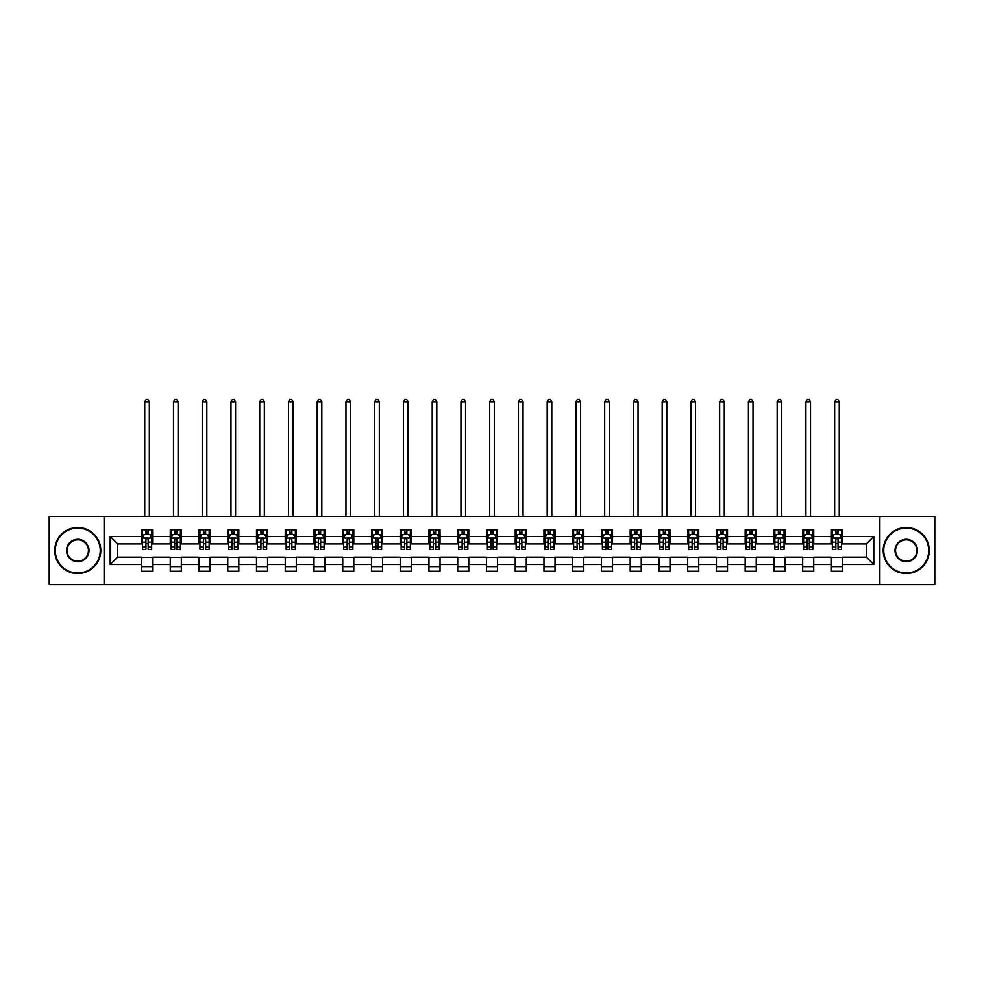 <?xml version="1.0" encoding="UTF-8"?>
<svg xmlns="http://www.w3.org/2000/svg" width="984" height="984" viewBox="0 0 984 984"><rect width="100%" height="100%" fill="white"/><g stroke="black" fill="none" stroke-linecap="round" stroke-linejoin="round"><path stroke-width="1.48" d="M879.893 584.594L934.8 584.594L934.8 516.416L879.893 516.416L879.893 584.594L104.107 584.594L104.107 516.416L49.2 516.416L49.2 584.594L104.107 584.594M879.893 516.416L104.107 516.416M842.476 536.501L842.476 529.773L831.431 529.773L831.431 536.501L813.731 536.501L813.731 529.773L802.673 529.773L802.673 536.501L784.986 536.501L784.986 529.773L773.928 529.773L773.928 536.501L756.241 536.501L756.241 529.773L745.183 529.773L745.183 536.501L727.496 536.501L727.496 529.773L716.438 529.773L716.438 536.501L698.751 536.501L698.751 529.773L687.693 529.773L687.693 536.501L670.006 536.501L670.006 529.773L658.948 529.773L658.948 536.501L641.26 536.501L641.26 529.773L630.203 529.773L630.203 536.501L612.515 536.501L612.515 529.773L601.458 529.773L601.458 536.501L583.77 536.501L583.77 529.773L572.713 529.773L572.713 536.501L555.025 536.501L555.025 529.773L543.967 529.773L543.967 536.501L526.28 536.501L526.28 529.773L515.222 529.773L515.222 536.501L497.523 536.501L497.523 529.773L486.477 529.773L486.477 536.501L468.778 536.501L468.778 529.773L457.72 529.773L457.72 536.501L440.032 536.501L440.032 529.773L428.975 529.773L428.975 536.501L411.287 536.501L411.287 529.773L400.23 529.773L400.23 536.501L382.542 536.501L382.542 529.773L371.485 529.773L371.485 536.501L353.797 536.501L353.797 529.773L342.739 529.773L342.739 536.501L325.052 536.501L325.052 529.773L313.994 529.773L313.994 536.501L296.307 536.501L296.307 529.773L285.249 529.773L285.249 536.501L267.562 536.501L267.562 529.773L256.504 529.773L256.504 536.501L238.817 536.501L238.817 529.773L227.759 529.773L227.759 536.501L210.072 536.501L210.072 529.773L199.014 529.773L199.014 536.501L181.327 536.501L181.327 529.773L170.269 529.773L170.269 536.501L152.569 536.501L152.569 529.773L141.524 529.773L141.524 536.501L110.196 536.501L110.196 564.509L117.563 557.141L141.524 557.141L141.524 571.237L152.569 571.237L152.569 557.141L170.269 557.141L170.269 571.237L181.327 571.237L181.327 557.141L199.014 557.141L199.014 571.237L210.072 571.237L210.072 557.141L227.759 557.141L227.759 571.237L238.817 571.237L238.817 557.141L256.504 557.141L256.504 571.237L267.562 571.237L267.562 557.141L285.249 557.141L285.249 571.237L296.307 571.237L296.307 557.141L313.994 557.141L313.994 571.237L325.052 571.237L325.052 557.141L342.739 557.141L342.739 571.237L353.797 571.237L353.797 557.141L371.485 557.141L371.485 571.237L382.542 571.237L382.542 557.141L400.23 557.141L400.23 571.237L411.287 571.237L411.287 557.141L428.975 557.141L428.975 571.237L440.032 571.237L440.032 557.141L457.72 557.141L457.72 571.237L468.778 571.237L468.778 557.141L486.477 557.141L486.477 571.237L497.523 571.237L497.523 557.141L515.222 557.141L515.222 571.237L526.28 571.237L526.28 557.141L543.967 557.141L543.967 571.237L555.025 571.237L555.025 557.141L572.713 557.141L572.713 571.237L583.77 571.237L583.77 557.141L601.458 557.141L601.458 571.237L612.515 571.237L612.515 557.141L630.203 557.141L630.203 571.237L641.26 571.237L641.26 557.141L658.948 557.141L658.948 571.237L670.006 571.237L670.006 557.141L687.693 557.141L687.693 571.237L698.751 571.237L698.751 557.141L716.438 557.141L716.438 571.237L727.496 571.237L727.496 557.141L745.183 557.141L745.183 571.237L756.241 571.237L756.241 557.141L773.928 557.141L773.928 571.237L784.986 571.237L784.986 557.141L802.673 557.141L802.673 571.237L813.731 571.237L813.731 557.141L831.431 557.141L831.431 571.237L842.476 571.237L842.476 557.141L866.437 557.141L866.437 543.869L842.476 543.869L842.476 536.501L873.804 536.501L873.804 564.509L842.476 564.509M831.431 564.509L813.731 564.509M802.673 564.509L784.986 564.509M773.928 564.509L756.241 564.509M745.183 564.509L727.496 564.509M716.438 564.509L698.751 564.509M687.693 564.509L670.006 564.509M658.948 564.509L641.26 564.509M630.203 564.509L612.515 564.509M601.458 564.509L583.77 564.509M572.713 564.509L555.025 564.509M543.967 564.509L526.28 564.509M515.222 564.509L497.523 564.509M486.477 564.509L468.778 564.509M457.72 564.509L440.032 564.509M428.975 564.509L411.287 564.509M400.23 564.509L382.542 564.509M371.485 564.509L353.797 564.509M342.739 564.509L325.052 564.509M313.994 564.509L296.307 564.509M285.249 564.509L267.562 564.509M256.504 564.509L238.817 564.509M227.759 564.509L210.072 564.509M199.014 564.509L181.327 564.509M170.269 564.509L152.569 564.509M141.524 564.509L110.196 564.509M831.431 536.501L831.431 543.869L813.731 543.869L813.731 536.501M802.673 536.501L802.673 543.869L784.986 543.869L784.986 536.501M773.928 536.501L773.928 543.869L756.241 543.869L756.241 536.501M745.183 536.501L745.183 543.869L727.496 543.869L727.496 536.501M716.438 536.501L716.438 543.869L698.751 543.869L698.751 536.501M687.693 536.501L687.693 543.869L670.006 543.869L670.006 536.501M658.948 536.501L658.948 543.869L641.26 543.869L641.26 536.501M630.203 536.501L630.203 543.869L612.515 543.869L612.515 536.501M601.458 536.501L601.458 543.869L583.77 543.869L583.77 536.501M572.713 536.501L572.713 543.869L555.025 543.869L555.025 536.501M543.967 536.501L543.967 543.869L526.28 543.869L526.28 536.501M515.222 536.501L515.222 543.869L497.523 543.869L497.523 536.501M486.477 536.501L486.477 543.869L468.778 543.869L468.778 536.501M457.72 536.501L457.72 543.869L440.032 543.869L440.032 536.501M428.975 536.501L428.975 543.869L411.287 543.869L411.287 536.501M400.23 536.501L400.23 543.869L382.542 543.869L382.542 536.501M371.485 536.501L371.485 543.869L353.797 543.869L353.797 536.501M342.739 536.501L342.739 543.869L325.052 543.869L325.052 536.501M313.994 536.501L313.994 543.869L296.307 543.869L296.307 536.501M285.249 536.501L285.249 543.869L267.562 543.869L267.562 536.501M256.504 536.501L256.504 543.869L238.817 543.869L238.817 536.501M227.759 536.501L227.759 543.869L210.072 543.869L210.072 536.501M199.014 536.501L199.014 543.869L181.327 543.869L181.327 536.501M170.269 536.501L170.269 543.869L152.569 543.869L152.569 536.501M141.524 536.501L141.524 543.869L117.563 543.869L110.196 536.501M117.563 543.869L117.563 557.141M873.804 564.509L866.437 557.141M866.437 543.869L873.804 536.501M141.524 534.386L142.446 534.386M145.94 534.386L148.154 534.386M151.659 534.386L152.569 534.386M141.524 543.685L142.446 543.685M145.94 543.685L148.154 543.685M151.659 543.685L152.569 543.685M141.524 557.325L152.569 557.325M141.524 566.624L152.569 566.624M170.269 557.325L181.327 557.325M170.269 566.624L181.327 566.624M170.269 534.386L171.191 534.386M174.685 534.386L176.899 534.386M180.404 534.386L181.327 534.386M170.269 543.685L171.191 543.685M174.685 543.685L176.899 543.685M180.404 543.685L181.327 543.685M199.014 557.325L210.072 557.325M199.014 566.624L210.072 566.624M199.014 534.386L199.937 534.386M203.43 534.386L205.644 534.386M209.149 534.386L210.072 534.386M199.014 543.685L199.937 543.685M203.43 543.685L205.644 543.685M209.149 543.685L210.072 543.685M227.759 557.325L238.817 557.325M227.759 566.624L238.817 566.624M227.759 534.386L228.682 534.386M232.175 534.386L234.389 534.386M237.894 534.386L238.817 534.386M227.759 543.685L228.682 543.685M232.175 543.685L234.389 543.685M237.894 543.685L238.817 543.685M256.504 557.325L267.562 557.325M256.504 566.624L267.562 566.624M256.504 534.386L257.427 534.386M260.92 534.386L263.134 534.386M266.639 534.386L267.562 534.386M256.504 543.685L257.427 543.685M260.92 543.685L263.134 543.685M266.639 543.685L267.562 543.685M285.249 557.325L296.307 557.325M285.249 566.624L296.307 566.624M285.249 534.386L286.172 534.386M289.677 534.386L291.879 534.386M295.385 534.386L296.307 534.386M285.249 543.685L286.172 543.685M289.677 543.685L291.879 543.685M295.385 543.685L296.307 543.685M313.994 557.325L325.052 557.325M313.994 566.624L325.052 566.624M313.994 534.386L314.917 534.386M318.422 534.386L320.624 534.386M324.13 534.386L325.052 534.386M313.994 543.685L314.917 543.685M318.422 543.685L320.624 543.685M324.13 543.685L325.052 543.685M342.739 557.325L353.797 557.325M342.739 566.624L353.797 566.624M342.739 534.386L343.662 534.386M347.168 534.386L349.369 534.386M352.875 534.386L353.797 534.386M342.739 543.685L343.662 543.685M347.168 543.685L349.369 543.685M352.875 543.685L353.797 543.685M371.485 557.325L382.542 557.325M371.485 566.624L382.542 566.624M371.485 534.386L372.407 534.386M375.913 534.386L378.127 534.386M381.62 534.386L382.542 534.386M371.485 543.685L372.407 543.685M375.913 543.685L378.127 543.685M381.62 543.685L382.542 543.685M400.23 557.325L411.287 557.325M400.23 566.624L411.287 566.624M400.23 534.386L401.152 534.386M404.658 534.386L406.872 534.386M410.365 534.386L411.287 534.386M400.23 543.685L401.152 543.685M404.658 543.685L406.872 543.685M410.365 543.685L411.287 543.685M428.975 557.325L440.032 557.325M428.975 566.624L440.032 566.624M428.975 534.386L429.897 534.386M433.403 534.386L435.617 534.386M439.11 534.386L440.032 534.386M428.975 543.685L429.897 543.685M433.403 543.685L435.617 543.685M439.11 543.685L440.032 543.685M457.72 557.325L468.778 557.325M457.72 566.624L468.778 566.624M457.72 534.386L458.642 534.386M462.148 534.386L464.362 534.386M467.855 534.386L468.778 534.386M457.72 543.685L458.642 543.685M462.148 543.685L464.362 543.685M467.855 543.685L468.778 543.685M486.477 557.325L497.523 557.325M486.477 566.624L497.523 566.624M486.477 534.386L487.387 534.386M490.893 534.386L493.107 534.386M496.613 534.386L497.523 534.386M486.477 543.685L487.387 543.685M490.893 543.685L493.107 543.685M496.613 543.685L497.523 543.685M515.222 557.325L526.28 557.325M515.222 566.624L526.28 566.624M515.222 534.386L516.145 534.386M519.638 534.386L521.852 534.386M525.358 534.386L526.28 534.386M515.222 543.685L516.145 543.685M519.638 543.685L521.852 543.685M525.358 543.685L526.28 543.685M543.967 557.325L555.025 557.325M543.967 566.624L555.025 566.624M543.967 534.386L544.89 534.386M548.383 534.386L550.597 534.386M554.103 534.386L555.025 534.386M543.967 543.685L544.89 543.685M548.383 543.685L550.597 543.685M554.103 543.685L555.025 543.685M572.713 557.325L583.77 557.325M572.713 566.624L583.77 566.624M572.713 534.386L573.635 534.386M577.128 534.386L579.342 534.386M582.848 534.386L583.77 534.386M572.713 543.685L573.635 543.685M577.128 543.685L579.342 543.685M582.848 543.685L583.77 543.685M601.458 557.325L612.515 557.325M601.458 566.624L612.515 566.624M601.458 534.386L602.38 534.386M605.873 534.386L608.087 534.386M611.593 534.386L612.515 534.386M601.458 543.685L602.38 543.685M605.873 543.685L608.087 543.685M611.593 543.685L612.515 543.685M630.203 557.325L641.26 557.325M630.203 566.624L641.26 566.624M630.203 534.386L631.125 534.386M634.631 534.386L636.832 534.386M640.338 534.386L641.26 534.386M630.203 543.685L631.125 543.685M634.631 543.685L636.832 543.685M640.338 543.685L641.26 543.685M658.948 557.325L670.006 557.325M658.948 566.624L670.006 566.624M658.948 534.386L659.87 534.386M663.376 534.386L665.578 534.386M669.083 534.386L670.006 534.386M658.948 543.685L659.87 543.685M663.376 543.685L665.578 543.685M669.083 543.685L670.006 543.685M687.693 557.325L698.751 557.325M687.693 566.624L698.751 566.624M687.693 534.386L688.615 534.386M692.121 534.386L694.323 534.386M697.828 534.386L698.751 534.386M687.693 543.685L688.615 543.685M692.121 543.685L694.323 543.685M697.828 543.685L698.751 543.685M716.438 557.325L727.496 557.325M716.438 566.624L727.496 566.624M716.438 534.386L717.361 534.386M720.866 534.386L723.08 534.386M726.573 534.386L727.496 534.386M716.438 543.685L717.361 543.685M720.866 543.685L723.08 543.685M726.573 543.685L727.496 543.685M745.183 557.325L756.241 557.325M745.183 566.624L756.241 566.624M745.183 534.386L746.106 534.386M749.611 534.386L751.825 534.386M755.318 534.386L756.241 534.386M745.183 543.685L746.106 543.685M749.611 543.685L751.825 543.685M755.318 543.685L756.241 543.685M773.928 557.325L784.986 557.325M773.928 566.624L784.986 566.624M773.928 534.386L774.851 534.386M778.356 534.386L780.57 534.386M784.064 534.386L784.986 534.386M773.928 543.685L774.851 543.685M778.356 543.685L780.57 543.685M784.064 543.685L784.986 543.685M802.673 557.325L813.731 557.325M802.673 566.624L813.731 566.624M802.673 534.386L803.596 534.386M807.101 534.386L809.315 534.386M812.809 534.386L813.731 534.386M802.673 543.685L803.596 543.685M807.101 543.685L809.315 543.685M812.809 543.685L813.731 543.685M831.431 557.325L842.476 557.325M831.431 566.624L842.476 566.624M831.431 534.386L832.341 534.386M835.846 534.386L838.061 534.386M841.554 534.386L842.476 534.386M831.431 543.685L832.341 543.685M835.846 543.685L838.061 543.685M841.554 543.685L842.476 543.685M148.154 532.172L145.94 532.172M151.659 547.092L148.154 547.092L148.154 549.404L151.659 549.404L151.659 538.162L149.814 534.472L144.279 534.472L142.446 538.162L142.446 549.404L145.94 549.404L145.94 547.092L142.446 547.092M142.446 538.162L142.446 529.773M151.659 538.162L151.659 529.773M145.94 534.472L145.94 529.773M148.154 529.773L148.154 534.472M148.154 547.092L148.154 539.539C147.415 538.125 146.678 538.125 145.94 539.539L145.94 547.092M149.347 516.416L149.347 401.804L144.746 401.804L144.746 516.416M144.746 401.804L146.124 399.406L147.969 399.406L149.347 401.804M77.761 528.027A22.484 22.484 0 0 0 55.276 550.511A22.484 22.484 0 0 0 77.761 572.983A22.484 22.484 0 0 0 100.245 550.511A22.484 22.484 0 0 0 77.761 528.027M77.761 573.537A23.038 23.038 0 0 1 54.723 550.511A23.038 23.038 0 0 1 77.761 527.473A23.038 23.038 0 0 1 100.799 550.511A23.038 23.038 0 0 1 77.761 573.537M77.761 539.269A11.242 11.242 0 0 1 89.003 550.511A11.242 11.242 0 0 1 77.761 561.741A11.242 11.242 0 0 1 66.518 550.511A11.242 11.242 0 0 1 77.761 539.269M77.761 561.188A10.689 10.689 0 0 0 88.449 550.511A10.689 10.689 0 0 0 77.761 539.822A10.689 10.689 0 0 0 67.072 550.511A10.689 10.689 0 0 0 77.761 561.188M906.239 528.027A22.484 22.484 0 0 0 883.755 550.511A22.484 22.484 0 0 0 906.239 572.983A22.484 22.484 0 0 0 928.724 550.511A22.484 22.484 0 0 0 906.239 528.027M906.239 573.537A23.038 23.038 0 0 1 883.201 550.511A23.038 23.038 0 0 1 906.239 527.473A23.038 23.038 0 0 1 929.277 550.511A23.038 23.038 0 0 1 906.239 573.537M906.239 539.269A11.242 11.242 0 0 1 917.482 550.511A11.242 11.242 0 0 1 906.239 561.741A11.242 11.242 0 0 1 894.997 550.511A11.242 11.242 0 0 1 906.239 539.269M906.239 561.188A10.689 10.689 0 0 0 916.928 550.511A10.689 10.689 0 0 0 906.239 539.822A10.689 10.689 0 0 0 895.551 550.511A10.689 10.689 0 0 0 906.239 561.188M176.899 532.172L174.685 532.172M180.404 547.092L176.899 547.092L176.899 549.404L180.404 549.404L180.404 538.162L178.559 534.472L173.024 534.472L171.191 538.162L171.191 549.404L174.685 549.404L174.685 547.092L171.191 547.092M171.191 538.162L171.191 529.773M180.404 538.162L180.404 529.773M174.685 534.472L174.685 529.773M176.899 529.773L176.899 534.472M176.899 547.092L176.899 539.539C176.161 538.125 175.423 538.125 174.685 539.539L174.685 547.092M178.092 516.416L178.092 401.804L173.492 401.804L173.492 516.416M173.492 401.804L174.869 399.406L176.714 399.406L178.092 401.804M205.644 532.172L203.43 532.172M209.149 547.092L205.644 547.092L205.644 549.404L209.149 549.404L209.149 538.162L207.304 534.472L201.769 534.472L199.937 538.162L199.937 549.404L203.43 549.404L203.43 547.092L199.937 547.092M199.937 538.162L199.937 529.773M209.149 538.162L209.149 529.773M203.43 534.472L203.43 529.773M205.644 529.773L205.644 534.472M205.644 547.092L205.644 539.539C204.906 538.125 204.168 538.125 203.43 539.539L203.43 547.092M206.837 516.416L206.837 401.804L202.237 401.804L202.237 516.416M202.237 401.804L203.614 399.406L205.459 399.406L206.837 401.804M234.389 532.172L232.175 532.172M237.894 547.092L234.389 547.092L234.389 549.404L237.894 549.404L237.894 538.162L236.049 534.472L230.527 534.472L228.682 538.162L228.682 549.404L232.175 549.404L232.175 547.092L228.682 547.092M228.682 538.162L228.682 529.773M237.894 538.162L237.894 529.773M232.175 534.472L232.175 529.773M234.389 529.773L234.389 534.472M234.389 547.092L234.389 539.539C233.651 538.125 232.913 538.125 232.175 539.539L232.175 547.092M235.594 516.416L235.594 401.804L230.982 401.804L230.982 516.416M230.982 401.804L232.359 399.406L234.204 399.406L235.594 401.804M263.134 532.172L260.92 532.172M266.639 547.092L263.134 547.092L263.134 549.404L266.639 549.404L266.639 538.162L264.794 534.472L259.272 534.472L257.427 538.162L257.427 549.404L260.92 549.404L260.92 547.092L257.427 547.092M257.427 538.162L257.427 529.773M266.639 538.162L266.639 529.773M260.92 534.472L260.92 529.773M263.134 529.773L263.134 534.472M263.134 547.092L263.134 539.539C262.396 538.125 261.658 538.125 260.92 539.539L260.92 547.092M264.339 516.416L264.339 401.804L259.727 401.804L259.727 516.416M259.727 401.804L261.104 399.406L262.949 399.406L264.339 401.804M291.879 532.172L289.677 532.172M295.385 547.092L291.879 547.092L291.879 549.404L295.385 549.404L295.385 538.162L293.539 534.472L288.017 534.472L286.172 538.162L286.172 549.404L289.677 549.404L289.677 547.092L286.172 547.092M286.172 538.162L286.172 529.773M295.385 538.162L295.385 529.773M289.677 534.472L289.677 529.773M291.879 529.773L291.879 534.472M291.879 547.092L291.879 539.539C291.141 538.125 290.415 538.125 289.677 539.539L289.677 547.092M293.084 516.416L293.084 401.804L288.472 401.804L288.472 516.416M288.472 401.804L289.862 399.406L291.695 399.406L293.084 401.804M320.624 532.172L318.422 532.172M324.13 547.092L320.624 547.092L320.624 549.404L324.13 549.404L324.13 538.162L322.285 534.472L316.762 534.472L314.917 538.162L314.917 549.404L318.422 549.404L318.422 547.092L314.917 547.092M314.917 538.162L314.917 529.773M324.13 538.162L324.13 529.773M318.422 534.472L318.422 529.773M320.624 529.773L320.624 534.472M320.624 547.092L320.624 539.539C319.898 538.125 319.16 538.125 318.422 539.539L318.422 547.092M321.829 516.416L321.829 401.804L317.217 401.804L317.217 516.416M317.217 401.804L318.607 399.406L320.44 399.406L321.829 401.804M349.369 532.172L347.168 532.172M352.875 547.092L349.369 547.092L349.369 549.404L352.875 549.404L352.875 538.162L351.03 534.472L345.507 534.472L343.662 538.162L343.662 549.404L347.168 549.404L347.168 547.092L343.662 547.092M343.662 538.162L343.662 529.773M352.875 538.162L352.875 529.773M347.168 534.472L347.168 529.773M349.369 529.773L349.369 534.472M349.369 547.092L349.369 539.539C348.643 538.125 347.906 538.125 347.168 539.539L347.168 547.092M350.575 516.416L350.575 401.804L345.962 401.804L345.962 516.416M345.962 401.804L347.352 399.406L349.197 399.406L350.575 401.804M378.127 532.172L375.913 532.172M381.62 547.092L378.127 547.092L378.127 549.404L381.62 549.404L381.62 538.162L379.775 534.472L374.252 534.472L372.407 538.162L372.407 549.404L375.913 549.404L375.913 547.092L372.407 547.092M372.407 538.162L372.407 529.773M381.62 538.162L381.62 529.773M375.913 534.472L375.913 529.773M378.127 529.773L378.127 534.472M378.127 547.092L378.127 539.539C377.389 538.125 376.651 538.125 375.913 539.539L375.913 547.092M379.32 516.416L379.32 401.804L374.707 401.804L374.707 516.416M374.707 401.804L376.097 399.406L377.942 399.406L379.32 401.804M406.872 532.172L404.658 532.172M410.365 547.092L406.872 547.092L406.872 549.404L410.365 549.404L410.365 538.162L408.52 534.472L402.997 534.472L401.152 538.162L401.152 549.404L404.658 549.404L404.658 547.092L401.152 547.092M401.152 538.162L401.152 529.773M410.365 538.162L410.365 529.773M404.658 534.472L404.658 529.773M406.872 529.773L406.872 534.472M406.872 547.092L406.872 539.539C406.134 538.125 405.396 538.125 404.658 539.539L404.658 547.092M408.065 516.416L408.065 401.804L403.452 401.804L403.452 516.416M403.452 401.804L404.842 399.406L406.687 399.406L408.065 401.804M435.617 532.172L433.403 532.172M439.11 547.092L435.617 547.092L435.617 549.404L439.11 549.404L439.11 538.162L437.277 534.472L431.742 534.472L429.897 538.162L429.897 549.404L433.403 549.404L433.403 547.092L429.897 547.092M429.897 538.162L429.897 529.773M439.11 538.162L439.11 529.773M433.403 534.472L433.403 529.773M435.617 529.773L435.617 534.472M435.617 547.092L435.617 539.539C434.879 538.125 434.141 538.125 433.403 539.539L433.403 547.092M436.81 516.416L436.81 401.804L432.21 401.804L432.21 516.416M432.21 401.804L433.587 399.406L435.432 399.406L436.81 401.804M464.362 532.172L462.148 532.172M467.855 547.092L464.362 547.092L464.362 549.404L467.855 549.404L467.855 538.162L466.022 534.472L460.487 534.472L458.642 538.162L458.642 549.404L462.148 549.404L462.148 547.092L458.642 547.092M458.642 538.162L458.642 529.773M467.855 538.162L467.855 529.773M462.148 534.472L462.148 529.773M464.362 529.773L464.362 534.472M464.362 547.092L464.362 539.539C463.624 538.125 462.886 538.125 462.148 539.539L462.148 547.092M465.555 516.416L465.555 401.804L460.955 401.804L460.955 516.416M460.955 401.804L462.332 399.406L464.177 399.406L465.555 401.804M493.107 532.172L490.893 532.172M496.613 547.092L493.107 547.092L493.107 549.404L496.613 549.404L496.613 538.162L494.767 534.472L489.233 534.472L487.387 538.162L487.387 549.404L490.893 549.404L490.893 547.092L487.387 547.092M487.387 538.162L487.387 529.773M496.613 538.162L496.613 529.773M490.893 534.472L490.893 529.773M493.107 529.773L493.107 534.472M493.107 547.092L493.107 539.539C492.369 538.125 491.631 538.125 490.893 539.539L490.893 547.092M494.3 516.416L494.3 401.804L489.7 401.804L489.7 516.416M489.7 401.804L491.077 399.406L492.923 399.406L494.3 401.804M521.852 532.172L519.638 532.172M525.358 547.092L521.852 547.092L521.852 549.404L525.358 549.404L525.358 538.162L523.513 534.472L517.978 534.472L516.145 538.162L516.145 549.404L519.638 549.404L519.638 547.092L516.145 547.092M516.145 538.162L516.145 529.773M525.358 538.162L525.358 529.773M519.638 534.472L519.638 529.773M521.852 529.773L521.852 534.472M521.852 547.092L521.852 539.539C521.114 538.125 520.376 538.125 519.638 539.539L519.638 547.092M523.045 516.416L523.045 401.804L518.445 401.804L518.445 516.416M518.445 401.804L519.823 399.406L521.668 399.406L523.045 401.804M550.597 532.172L548.383 532.172M554.103 547.092L550.597 547.092L550.597 549.404L554.103 549.404L554.103 538.162L552.258 534.472L546.723 534.472L544.89 538.162L544.89 549.404L548.383 549.404L548.383 547.092L544.89 547.092M544.89 538.162L544.89 529.773M554.103 538.162L554.103 529.773M548.383 534.472L548.383 529.773M550.597 529.773L550.597 534.472M550.597 547.092L550.597 539.539C549.859 538.125 549.121 538.125 548.383 539.539L548.383 547.092M551.79 516.416L551.79 401.804L547.19 401.804L547.19 516.416M547.19 401.804L548.568 399.406L550.413 399.406L551.79 401.804M579.342 532.172L577.128 532.172M582.848 547.092L579.342 547.092L579.342 549.404L582.848 549.404L582.848 538.162L581.003 534.472L575.48 534.472L573.635 538.162L573.635 549.404L577.128 549.404L577.128 547.092L573.635 547.092M573.635 538.162L573.635 529.773M582.848 538.162L582.848 529.773M577.128 534.472L577.128 529.773M579.342 529.773L579.342 534.472M579.342 547.092L579.342 539.539C578.604 538.125 577.866 538.125 577.128 539.539L577.128 547.092M580.548 516.416L580.548 401.804L575.935 401.804L575.935 516.416M575.935 401.804L577.313 399.406L579.158 399.406L580.548 401.804M608.087 532.172L605.873 532.172M611.593 547.092L608.087 547.092L608.087 549.404L611.593 549.404L611.593 538.162L609.748 534.472L604.225 534.472L602.38 538.162L602.38 549.404L605.873 549.404L605.873 547.092L602.38 547.092M602.38 538.162L602.38 529.773M611.593 538.162L611.593 529.773M605.873 534.472L605.873 529.773M608.087 529.773L608.087 534.472M608.087 547.092L608.087 539.539C607.349 538.125 606.611 538.125 605.873 539.539L605.873 547.092M609.293 516.416L609.293 401.804L604.68 401.804L604.68 516.416M604.68 401.804L606.058 399.406L607.903 399.406L609.293 401.804M636.832 532.172L634.631 532.172M640.338 547.092L636.832 547.092L636.832 549.404L640.338 549.404L640.338 538.162L638.493 534.472L632.97 534.472L631.125 538.162L631.125 549.404L634.631 549.404L634.631 547.092L631.125 547.092M631.125 538.162L631.125 529.773M640.338 538.162L640.338 529.773M634.631 534.472L634.631 529.773M636.832 529.773L636.832 534.472M636.832 547.092L636.832 539.539C636.094 538.125 635.369 538.125 634.631 539.539L634.631 547.092M638.038 516.416L638.038 401.804L633.425 401.804L633.425 516.416M633.425 401.804L634.803 399.406L636.648 399.406L638.038 401.804M665.578 532.172L663.376 532.172M669.083 547.092L665.578 547.092L665.578 549.404L669.083 549.404L669.083 538.162L667.238 534.472L661.715 534.472L659.87 538.162L659.87 549.404L663.376 549.404L663.376 547.092L659.87 547.092M659.87 538.162L659.87 529.773M669.083 538.162L669.083 529.773M663.376 534.472L663.376 529.773M665.578 529.773L665.578 534.472M665.578 547.092L665.578 539.539C664.852 538.125 664.114 538.125 663.376 539.539L663.376 547.092M666.783 516.416L666.783 401.804L662.171 401.804L662.171 516.416M662.171 401.804L663.56 399.406L665.393 399.406L666.783 401.804M694.323 532.172L692.121 532.172M697.828 547.092L694.323 547.092L694.323 549.404L697.828 549.404L697.828 538.162L695.983 534.472L690.461 534.472L688.615 538.162L688.615 549.404L692.121 549.404L692.121 547.092L688.615 547.092M688.615 538.162L688.615 529.773M697.828 538.162L697.828 529.773M692.121 534.472L692.121 529.773M694.323 529.773L694.323 534.472M694.323 547.092L694.323 539.539C693.597 538.125 692.859 538.125 692.121 539.539L692.121 547.092M695.528 516.416L695.528 401.804L690.916 401.804L690.916 516.416M690.916 401.804L692.306 399.406L694.138 399.406L695.528 401.804M723.08 532.172L720.866 532.172M726.573 547.092L723.08 547.092L723.08 549.404L726.573 549.404L726.573 538.162L724.728 534.472L719.206 534.472L717.361 538.162L717.361 549.404L720.866 549.404L720.866 547.092L717.361 547.092M717.361 538.162L717.361 529.773M726.573 538.162L726.573 529.773M720.866 534.472L720.866 529.773M723.08 529.773L723.08 534.472M723.08 547.092L723.08 539.539C722.342 538.125 721.604 538.125 720.866 539.539L720.866 547.092M724.273 516.416L724.273 401.804L719.661 401.804L719.661 516.416M719.661 401.804L721.051 399.406L722.896 399.406L724.273 401.804M751.825 532.172L749.611 532.172M755.318 547.092L751.825 547.092L751.825 549.404L755.318 549.404L755.318 538.162L753.473 534.472L747.951 534.472L746.106 538.162L746.106 549.404L749.611 549.404L749.611 547.092L746.106 547.092M746.106 538.162L746.106 529.773M755.318 538.162L755.318 529.773M749.611 534.472L749.611 529.773M751.825 529.773L751.825 534.472M751.825 547.092L751.825 539.539C751.087 538.125 750.349 538.125 749.611 539.539L749.611 547.092M753.018 516.416L753.018 401.804L748.406 401.804L748.406 516.416M748.406 401.804L749.796 399.406L751.641 399.406L753.018 401.804M780.57 532.172L778.356 532.172M784.064 547.092L780.57 547.092L780.57 549.404L784.064 549.404L784.064 538.162L782.231 534.472L776.696 534.472L774.851 538.162L774.851 549.404L778.356 549.404L778.356 547.092L774.851 547.092M774.851 538.162L774.851 529.773M784.064 538.162L784.064 529.773M778.356 534.472L778.356 529.773M780.57 529.773L780.57 534.472M780.57 547.092L780.57 539.539C779.832 538.125 779.094 538.125 778.356 539.539L778.356 547.092M781.763 516.416L781.763 401.804L777.163 401.804L777.163 516.416M777.163 401.804L778.541 399.406L780.386 399.406L781.763 401.804M809.315 532.172L807.101 532.172M812.809 547.092L809.315 547.092L809.315 549.404L812.809 549.404L812.809 538.162L810.976 534.472L805.441 534.472L803.596 538.162L803.596 549.404L807.101 549.404L807.101 547.092L803.596 547.092M803.596 538.162L803.596 529.773M812.809 538.162L812.809 529.773M807.101 534.472L807.101 529.773M809.315 529.773L809.315 534.472M809.315 547.092L809.315 539.539C808.577 538.125 807.839 538.125 807.101 539.539L807.101 547.092M810.509 516.416L810.509 401.804L805.908 401.804L805.908 516.416M805.908 401.804L807.286 399.406L809.131 399.406L810.509 401.804M838.061 532.172L835.846 532.172M841.554 547.092L838.061 547.092L838.061 549.404L841.554 549.404L841.554 538.162L839.721 534.472L834.186 534.472L832.341 538.162L832.341 549.404L835.846 549.404L835.846 547.092L832.341 547.092M832.341 538.162L832.341 529.773M841.554 538.162L841.554 529.773M835.846 534.472L835.846 529.773M838.061 529.773L838.061 534.472M838.061 547.092L838.061 539.539C837.322 538.125 836.584 538.125 835.846 539.539L835.846 547.092M839.254 516.416L839.254 401.804L834.653 401.804L834.653 516.416M834.653 401.804L836.031 399.406L837.876 399.406L839.254 401.804M151.61 538.063L142.483 538.063M142.446 534.693L144.168 534.693M149.925 534.693L151.659 534.693M145.94 542.147L142.446 542.147M151.659 542.147L148.154 542.147M148.154 533.34L145.94 533.34M180.355 538.063L171.228 538.063M171.191 534.693L172.913 534.693M178.67 534.693L180.404 534.693M174.685 542.147L171.191 542.147M180.404 542.147L176.899 542.147M176.899 533.34L174.685 533.34M209.1 538.063L199.973 538.063M199.937 534.693L201.671 534.693M207.415 534.693L209.149 534.693M203.43 542.147L199.937 542.147M209.149 542.147L205.644 542.147M205.644 533.34L203.43 533.34M237.845 538.063L228.731 538.063M228.682 534.693L230.416 534.693M236.16 534.693L237.894 534.693M232.175 542.147L228.682 542.147M237.894 542.147L234.389 542.147M234.389 533.34L232.175 533.34M266.59 538.063L257.476 538.063M257.427 534.693L259.161 534.693M264.905 534.693L266.639 534.693M260.92 542.147L257.427 542.147M266.639 542.147L263.134 542.147M263.134 533.34L260.92 533.34M295.335 538.063L286.221 538.063M286.172 534.693L287.906 534.693M293.65 534.693L295.385 534.693M289.677 542.147L286.172 542.147M295.385 542.147L291.879 542.147M291.879 533.34L289.677 533.34M324.08 538.063L314.966 538.063M314.917 534.693L316.651 534.693M322.395 534.693L324.13 534.693M318.422 542.147L314.917 542.147M324.13 542.147L320.624 542.147M320.624 533.34L318.422 533.34M352.826 538.063L343.711 538.063M343.662 534.693L345.396 534.693M351.14 534.693L352.875 534.693M347.168 542.147L343.662 542.147M352.875 542.147L349.369 542.147M349.369 533.34L347.168 533.34M381.571 538.063L372.456 538.063M372.407 534.693L374.141 534.693M379.886 534.693L381.62 534.693M375.913 542.147L372.407 542.147M381.62 542.147L378.127 542.147M378.127 533.34L375.913 533.34M410.328 538.063L401.201 538.063M401.152 534.693L402.887 534.693M408.631 534.693L410.365 534.693M404.658 542.147L401.152 542.147M410.365 542.147L406.872 542.147M406.872 533.34L404.658 533.34M439.073 538.063L429.947 538.063M429.897 534.693L431.632 534.693M437.388 534.693L439.11 534.693M433.403 542.147L429.897 542.147M439.11 542.147L435.617 542.147M435.617 533.34L433.403 533.34M467.818 538.063L458.692 538.063M458.642 534.693L460.377 534.693M466.133 534.693L467.855 534.693M462.148 542.147L458.642 542.147M467.855 542.147L464.362 542.147M464.362 533.34L462.148 533.34M496.563 538.063L487.437 538.063M487.387 534.693L489.122 534.693M494.878 534.693L496.613 534.693M490.893 542.147L487.387 542.147M496.613 542.147L493.107 542.147M493.107 533.34L490.893 533.34M525.308 538.063L516.182 538.063M516.145 534.693L517.867 534.693M523.623 534.693L525.358 534.693M519.638 542.147L516.145 542.147M525.358 542.147L521.852 542.147M521.852 533.34L519.638 533.34M554.053 538.063L544.927 538.063M544.89 534.693L546.612 534.693M552.368 534.693L554.103 534.693M548.383 542.147L544.89 542.147M554.103 542.147L550.597 542.147M550.597 533.34L548.383 533.34M582.799 538.063L573.672 538.063M573.635 534.693L575.369 534.693M581.113 534.693L582.848 534.693M577.128 542.147L573.635 542.147M582.848 542.147L579.342 542.147M579.342 533.34L577.128 533.34M611.544 538.063L602.429 538.063M602.38 534.693L604.114 534.693M609.859 534.693L611.593 534.693M605.873 542.147L602.38 542.147M611.593 542.147L608.087 542.147M608.087 533.34L605.873 533.34M640.289 538.063L631.174 538.063M631.125 534.693L632.86 534.693M638.604 534.693L640.338 534.693M634.631 542.147L631.125 542.147M640.338 542.147L636.832 542.147M636.832 533.34L634.631 533.34M669.034 538.063L659.92 538.063M659.87 534.693L661.605 534.693M667.349 534.693L669.083 534.693M663.376 542.147L659.87 542.147M669.083 542.147L665.578 542.147M665.578 533.34L663.376 533.34M697.779 538.063L688.665 538.063M688.615 534.693L690.35 534.693M696.094 534.693L697.828 534.693M692.121 542.147L688.615 542.147M697.828 542.147L694.323 542.147M694.323 533.34L692.121 533.34M726.524 538.063L717.41 538.063M717.361 534.693L719.095 534.693M724.839 534.693L726.573 534.693M720.866 542.147L717.361 542.147M726.573 542.147L723.08 542.147M723.08 533.34L720.866 533.34M755.269 538.063L746.155 538.063M746.106 534.693L747.84 534.693M753.584 534.693L755.318 534.693M749.611 542.147L746.106 542.147M755.318 542.147L751.825 542.147M751.825 533.34L749.611 533.34M784.027 538.063L774.9 538.063M774.851 534.693L776.585 534.693M782.329 534.693L784.064 534.693M778.356 542.147L774.851 542.147M784.064 542.147L780.57 542.147M780.57 533.34L778.356 533.34M812.772 538.063L803.645 538.063M803.596 534.693L805.33 534.693M811.087 534.693L812.809 534.693M807.101 542.147L803.596 542.147M812.809 542.147L809.315 542.147M809.315 533.34L807.101 533.34M841.517 538.063L832.39 538.063M832.341 534.693L834.075 534.693M839.832 534.693L841.554 534.693M835.846 542.147L832.341 542.147M841.554 542.147L838.061 542.147M838.061 533.34L835.846 533.34"/></g></svg>
